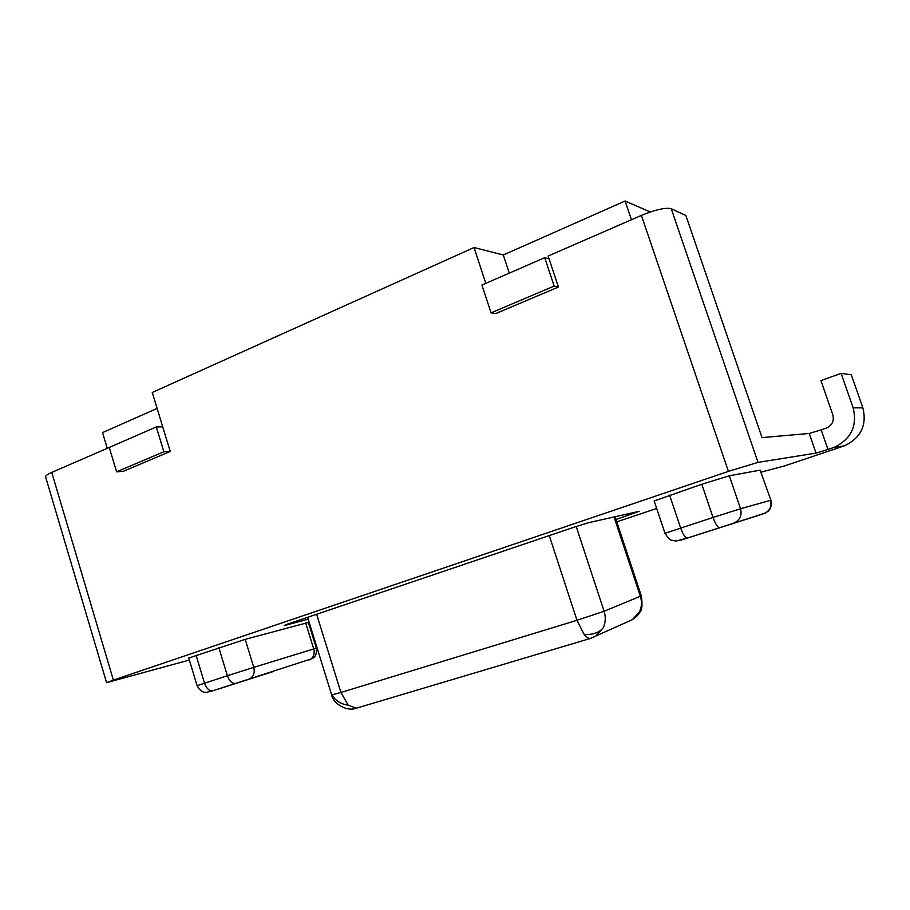 <?xml version="1.0" encoding="UTF-8"?>
<svg xmlns="http://www.w3.org/2000/svg" width="910" height="910" viewBox="0 0 910 910"><rect width="100%" height="100%" fill="white"/><g stroke="black" fill="none" stroke-linecap="round" stroke-linejoin="round"><path stroke-width="1.36" d="M584.072 634.338C586.449 637.262 588.588 638.615 590.476 638.422L595.64 636.272L603.193 627.877C598.769 632.882 592.387 635.032 584.072 634.338L576.974 620.302L604.104 611.258L641.322 595.868L615.069 516.743M331.672 694.921L340.932 692.464L348.155 705.148L356.356 708.196M761.317 472.097L784.306 466L844.537 445.798C860.94 437.846 867.059 425.186 862.873 407.851L851.282 374.738L841.113 373.384L820.922 380.619L832.843 414.88C834.299 421.046 832.07 425.471 826.178 428.144L821.173 429.861L827.963 449.449L816.031 453.112L758.007 462.371L671.227 208.697C665.608 207.355 655.666 209.584 641.391 215.408L548.127 256.051L549.071 258.861L544.715 257.689L554.156 286.07L491.047 312.858L481.925 285.046L544.715 257.689M843.422 446.196L834.152 447.345C851.168 439.075 857.504 425.903 853.148 407.851L841.113 373.384M816.031 453.112L809.229 433.456L762.034 437.619L685.867 215.499L671.227 208.697M809.229 433.456L821.173 429.861M107.221 448.232L102.523 432.603L157.112 408.408M650.297 211.973L625.102 201.008L631.46 219.731M163.868 451.747L116.605 471.812L109.268 447.458L156.315 426.949L163.868 451.747L170.227 451.451L123.157 471.38L116.605 471.812M625.102 201.008L503.287 254.993L474.03 247.52L152.254 392.472L162.719 426.824L156.315 426.949M832.991 447.754L827.963 449.449M115.445 444.762L51.745 472.404L113.386 680.123L106.572 682.671L189.348 660.023M309.229 625.159L309.957 624.92M309.81 624.442L309.07 624.647M308.729 623.566L309.457 623.327M616.764 521.839L656.69 508.462M308.183 619.209L284.25 625.602L286.969 624.294L575.086 526.856L588.872 522.624L639.264 511.306L615.979 519.462M654.176 500.978L701.792 484.234L729.331 475.793L760.112 470.151L770.941 500.238C772.533 507.985 768.154 511.329 768.108 511.249L763.797 513.695L679.986 540.449L763.797 513.695M188.745 658.044L245.211 639.355L308.376 622.429L316.361 648.182M503.287 254.993L509.27 273.125M549.071 258.861L558.444 287.025L554.156 286.07M558.444 287.025L495.734 313.586L491.047 312.858M485.803 283.363L474.03 247.52M162.719 426.824L170.227 451.451M51.745 472.404C47.866 474.121 45.784 475.509 45.511 476.578L45.682 477.159M113.386 680.123L728.421 471.38L758.007 462.371M348.155 705.148C340.579 704.056 335.244 700.654 332.161 694.944M614.034 516.971L640.378 596.38C642.073 601.749 641.778 606.89 639.503 611.804L632.404 619.63L628.639 621.337M603.193 627.877C605.616 622.599 605.912 617.06 604.104 611.258L576.201 526.481M316.623 614.273L340.932 692.464L576.974 620.302L549.265 535.592M273.023 671.603L211.04 691.372L273.023 671.603M862.873 407.851L853.148 407.851M719.685 527.652L719.537 527.686C717.546 527.311 715.385 523.898 713.03 517.46L740.524 508.747C742.071 514.753 740.251 519.36 735.064 522.567L733.369 523.273M729.331 475.793L740.524 508.747L770.44 500.352C771.873 505.858 770.178 510.089 765.367 513.047L687.448 538.026M760.112 470.151L770.941 500.238M669.601 495.12L680.646 528.016C682.978 534.386 685.184 537.73 687.289 538.06L676.221 541.063L671.614 540.233C670.204 540.221 667.997 537.901 664.994 533.283L713.03 517.46L701.792 484.234M664.994 533.294L654.154 500.909M235.792 683.387L235.519 683.467C232.084 683.717 229.365 681.135 227.386 675.732L253.765 667.348C255.016 672.899 253.549 676.79 249.363 679.019L248.919 679.178M245.211 639.355L253.765 667.348L313.734 648.955C314.905 654.108 313.495 657.737 309.514 659.841L309.093 660M305.68 622.975L313.734 648.955L316.373 648.204C316.828 657.577 313.381 657.509 312.835 658.396L212.963 690.736M210.335 691.554L211.04 691.372M196.06 655.234L204.511 683.183C206.479 688.54 209.198 691.088 212.69 690.815L206.479 692.351C204.932 691.85 202.054 694 197.095 685.674L227.386 675.732L218.821 647.533M197.106 685.696L188.723 657.953M632.848 512.751L633.167 513.695M728.421 471.38L641.391 215.408M641.345 595.913C642.562 605.412 642.039 610.826 639.798 612.168C639.366 613.897 636.898 616.377 632.404 619.63L590.476 638.422L355.81 708.367C346.335 711.722 332.878 703.237 331.695 695.001L307.591 617.321M844.537 445.798L834.152 447.345M45.511 476.578L106.572 682.671"/></g></svg>

